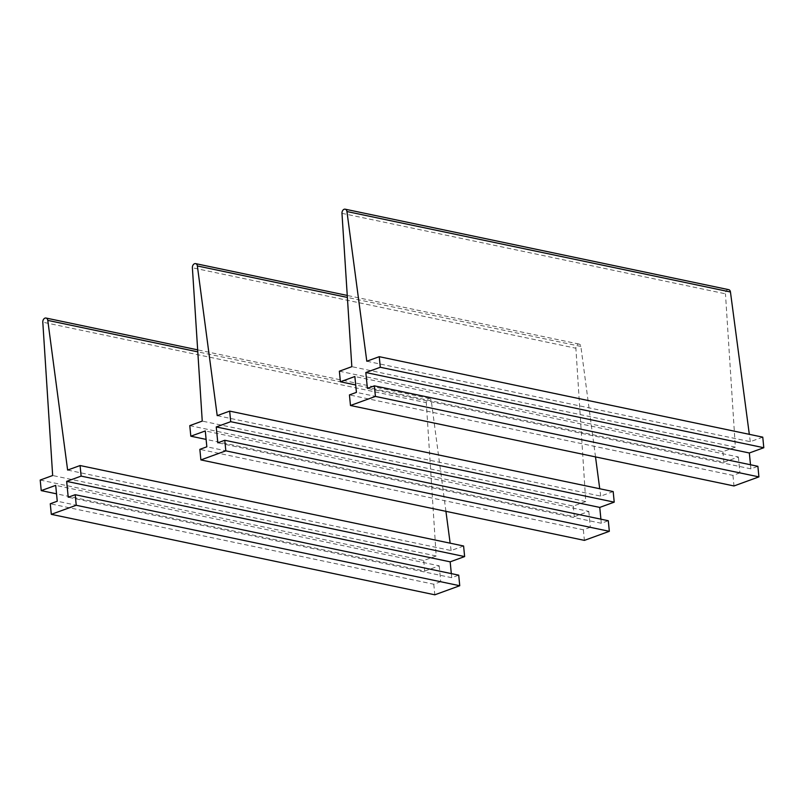 <?xml version="1.0" encoding="UTF-8"?>
<svg xmlns="http://www.w3.org/2000/svg" width="804" height="804" viewBox="0 0 804 804"><rect width="100%" height="100%" fill="white"/><g stroke="black" fill="none" stroke-linecap="round" stroke-linejoin="round"><path stroke-width="0.6" stroke-dasharray="4.02 3.01" d="M463.596 545.996L451.134 550.539L67.626 470.069M451.134 550.539L450.15 543.182M445.929 511.334L431.286 400.844A3.467 2.462 -78.2 0 0 429.517 398.503A3.467 2.462 -78.2 0 0 426.301 402.653L42.803 322.193M40.2 480.048L423.708 560.509L436.17 555.976L426.301 402.653M436.17 555.976L52.662 475.516M423.708 560.509L424.743 571.091L56.531 493.837M424.743 571.091L439.205 565.825L55.697 485.365M439.205 565.825L440.763 581.694L57.255 501.224M440.763 581.694L433.778 584.227L50.27 503.766M433.778 584.227L434.813 594.809M451.325 573.614L451.727 577.694L458.712 575.161M451.727 577.694L68.219 497.234M613.181 491.576L600.719 496.108L217.211 415.648M600.719 496.108L599.734 488.752M595.513 456.903L580.87 346.423A3.467 2.462 -78.2 0 0 579.101 344.082A3.467 2.462 -78.2 0 0 575.885 348.232L192.387 267.772M189.784 425.628L573.292 506.088L585.754 501.555L575.885 348.232M585.754 501.555L202.246 421.095M573.292 506.088L574.327 516.66L206.115 439.406M574.327 516.66L588.789 511.404L205.281 430.944M588.789 511.404L590.347 527.263L206.839 446.803M590.347 527.263L583.362 529.806L199.854 449.346M583.362 529.806L584.397 540.378M600.91 519.183L601.312 523.273L608.296 520.731M601.312 523.273L217.804 442.813M762.765 437.155L750.293 441.687L366.795 361.227M750.293 441.687L749.318 434.331M728.685 289.661A3.467 2.462 -78.2 0 0 725.469 293.812L341.971 213.341M339.368 371.207L722.876 451.667L735.338 447.135L725.469 293.812M735.338 447.135L351.83 366.664M722.876 451.667L723.912 462.24L355.7 384.985M723.912 462.24L738.373 456.984L354.865 376.513M738.373 456.984L739.921 472.842L356.423 392.382M739.921 472.842L732.946 475.385L349.438 394.915M732.946 475.385L733.982 485.958M750.494 464.762L750.896 468.853L757.881 466.31M750.896 468.853L367.388 388.392M431.286 400.844L197.794 351.861M580.87 346.423L347.378 297.43M429.517 398.503L197.663 349.861M579.101 344.082L347.248 295.44"/><path stroke-width="1.21" d="M451.325 573.614L450.17 561.835L464.632 556.579L463.596 545.996L80.088 465.536L67.626 470.069L47.778 320.384A3.467 2.462 -78.2 0 0 46.019 318.042A3.467 2.462 -78.2 0 0 42.803 322.193L52.662 475.516L40.2 480.048L41.235 490.621L55.697 485.365L57.255 501.224L50.27 503.766L51.305 514.339L76.239 505.274L459.747 585.734L434.813 594.809L51.305 514.339M450.15 543.182L445.929 511.334M56.531 493.837L41.235 490.621M450.17 561.835L66.662 481.375L68.219 497.234L75.204 494.701L458.712 575.161L459.747 585.734M75.204 494.701L76.239 505.274M464.632 556.579L81.124 476.109L66.662 481.375M80.088 465.536L81.124 476.109M600.91 519.183L599.754 507.414L614.216 502.148L613.181 491.576L229.673 411.115L217.211 415.648L197.362 265.953A3.467 2.462 -78.2 0 0 195.603 263.622A3.467 2.462 -78.2 0 0 192.387 267.772L202.246 421.095L189.784 425.628L190.819 436.2L205.281 430.944L206.839 446.803L199.854 449.346L200.889 459.918L225.823 450.843L609.331 531.313L584.397 540.378L200.889 459.918M599.734 488.752L595.513 456.903M206.115 439.406L190.819 436.2M599.754 507.414L216.246 426.944L217.804 442.813L224.788 440.27L608.296 520.731L609.331 531.313M224.788 440.27L225.823 450.843M614.216 502.148L230.708 421.688L216.246 426.944M229.673 411.115L230.708 421.688M750.494 464.762L749.338 452.984L763.8 447.727L762.765 437.155L379.257 356.685L366.795 361.227L346.946 211.532A3.467 2.462 -78.2 0 0 345.187 209.191A3.467 2.462 -78.2 0 0 341.971 213.341L351.83 366.664L339.368 371.207L340.404 381.779L354.865 376.513L356.423 392.382L349.438 394.915L350.474 405.497L375.408 396.422L758.916 476.883L733.982 485.958L350.474 405.497M749.318 434.331L730.454 291.993A3.467 2.462 -78.2 0 0 728.685 289.661L345.187 209.191M355.7 384.985L340.404 381.779M749.338 452.984L365.83 372.523L367.388 388.392L374.373 385.85L757.881 466.31L758.916 476.883M374.373 385.85L375.408 396.422M763.8 447.727L380.292 367.267L365.83 372.523M379.257 356.685L380.292 367.267M197.794 351.861L47.778 320.384M347.378 297.43L197.362 265.953M730.454 291.993L346.946 211.532M197.663 349.861L46.019 318.042M347.248 295.44L195.603 263.622"/></g></svg>
